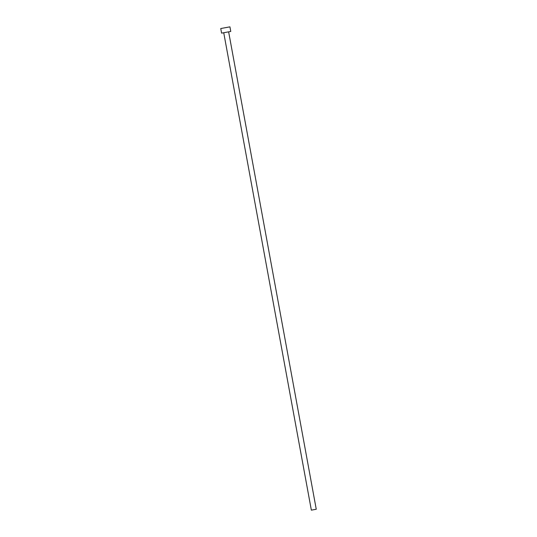 <?xml version="1.0" encoding="UTF-8"?>
<svg xmlns="http://www.w3.org/2000/svg" width="537" height="537" viewBox="0 0 537 537"><rect width="100%" height="100%" fill="white"/><g stroke="black" fill="none" stroke-linecap="round" stroke-linejoin="round"><path stroke-width="0.81" d="M228.634 31.844L316.253 509.251L315.588 509.378L311.353 510.15L223.734 32.744M229.93 26.85L230.769 31.441L224.493 32.609L221.593 33.126L220.747 28.535L229.93 26.85L220.747 28.535"/></g></svg>
